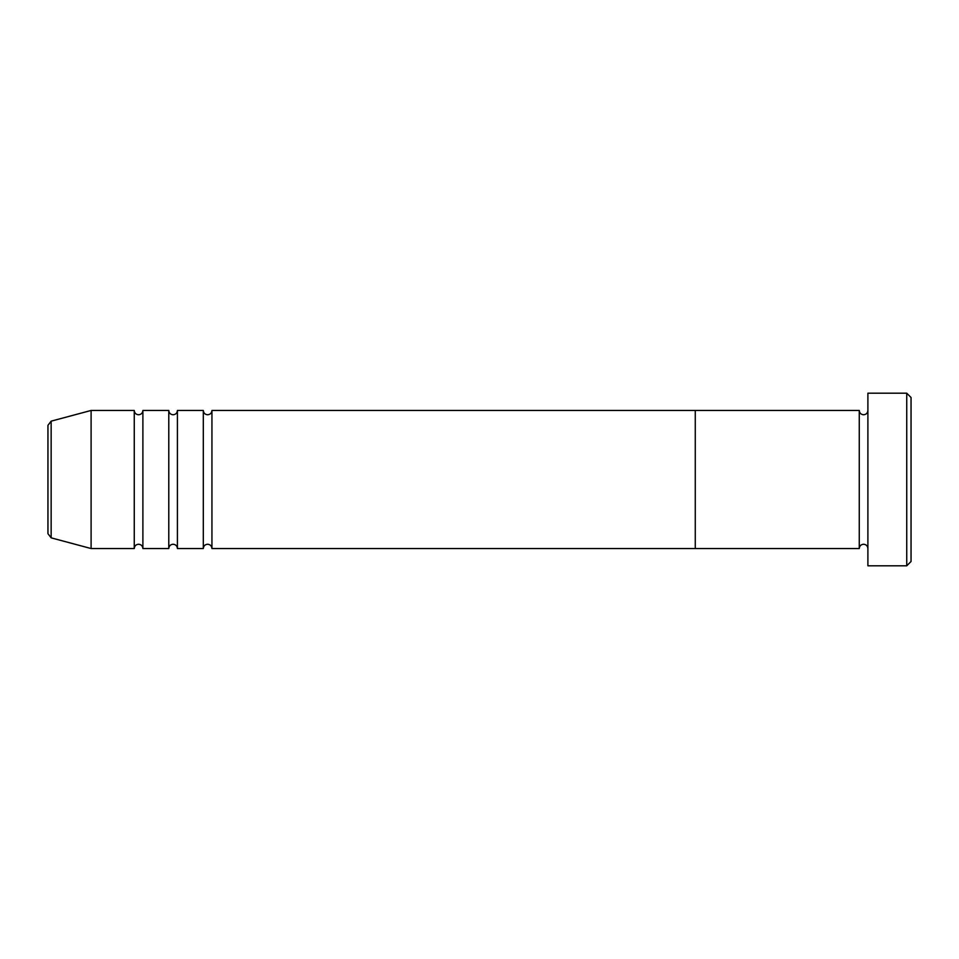 <?xml version="1.0" encoding="UTF-8"?>
<svg xmlns="http://www.w3.org/2000/svg" width="959" height="959" viewBox="0 0 959 959"><rect width="100%" height="100%" fill="white"/><g stroke="black" fill="none" stroke-linecap="round" stroke-linejoin="round"><path stroke-width="1.44" d="M906.734 393.19L911.05 397.506L911.05 561.495L906.734 565.81L906.734 393.19L867.895 393.19L867.895 565.81L906.734 565.81M859.264 410.452L859.264 548.548L695.275 548.548L695.275 479.5L695.275 548.548L211.939 548.548L211.939 410.452L695.275 410.452L695.275 479.5L695.275 410.452L859.264 410.452C859.516 413.077 860.954 414.516 863.579 414.767C866.205 414.516 867.643 413.077 867.895 410.452M203.308 410.452L203.308 548.548L177.415 548.548L177.415 410.452L203.308 410.452C203.56 413.077 204.998 414.516 207.623 414.767C210.249 414.516 211.687 413.077 211.939 410.452M168.784 410.452L168.784 548.548L142.891 548.548L142.891 410.452L168.784 410.452C169.036 413.077 170.474 414.516 173.1 414.767C175.725 414.516 177.163 413.077 177.415 410.452M134.26 410.452L134.26 548.548L91.105 548.548L91.105 410.452L134.26 410.452C134.512 413.077 135.95 414.516 138.576 414.767C141.201 414.516 142.639 413.077 142.891 410.452M47.95 533.672L47.95 425.328L51.151 421.157L51.151 537.843L47.95 533.672M867.895 548.548C867.643 545.923 866.205 544.484 863.579 544.232C860.954 544.484 859.516 545.923 859.264 548.548M51.151 537.843L91.105 548.548M51.151 421.157L91.105 410.452M134.26 548.548C134.512 545.923 135.95 544.484 138.576 544.232C141.201 544.484 142.639 545.923 142.891 548.548M168.784 548.548C169.036 545.923 170.474 544.484 173.1 544.232C175.725 544.484 177.163 545.923 177.415 548.548M203.308 548.548C203.56 545.923 204.998 544.484 207.623 544.232C210.249 544.484 211.687 545.923 211.939 548.548"/></g></svg>
